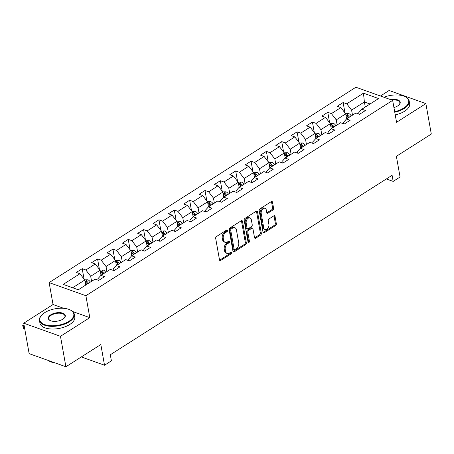 <?xml version="1.0" encoding="UTF-8"?>
<svg xmlns="http://www.w3.org/2000/svg" width="454" height="454" viewBox="0 0 454 454"><rect width="100%" height="100%" fill="white"/><g stroke="black" fill="none" stroke-linecap="round" stroke-linejoin="round"><path stroke-width="0.68" d="M227.516 230.439A0.97 0.647 109.6 0 0 227.165 229.951A0.97 0.647 109.6 0 0 226.688 230.03L216.427 236.562A1.39 0.925 109.6 0 0 215.678 238.373L219.509 259.898A1.39 0.925 109.6 0 0 220.008 260.59A1.39 0.925 109.6 0 0 220.689 260.477L230.95 253.939A0.97 0.647 109.6 0 0 231.478 252.674A0.97 0.647 109.6 0 0 231.126 252.191A0.97 0.647 109.6 0 0 230.649 252.265L229.321 253.116A4.444 2.962 109.6 0 1 227.148 253.474A4.444 2.962 109.6 0 1 225.553 251.255L225.235 249.462A4.444 2.962 109.6 0 1 227.641 243.667L228.969 242.822A0.97 0.647 109.6 0 0 229.497 241.556A0.97 0.647 109.6 0 0 229.145 241.068A0.97 0.647 109.6 0 0 228.668 241.148L227.341 241.993A4.444 2.962 109.6 0 1 225.167 242.357A4.444 2.962 109.6 0 1 223.572 240.138L223.254 238.344A4.444 2.962 109.6 0 1 225.661 232.55L226.989 231.705A0.97 0.647 109.6 0 0 227.516 230.439M272.831 210.032A1.39 0.925 109.6 0 0 273.586 208.221L272.508 202.183A1.39 0.925 109.6 0 0 272.008 201.491A1.39 0.925 109.6 0 0 271.333 201.599L259.938 208.857A1.39 0.925 109.6 0 0 259.183 210.667L263.014 232.187A1.39 0.925 109.6 0 0 263.513 232.885A1.39 0.925 109.6 0 0 264.194 232.771L275.589 225.513A1.39 0.925 109.6 0 0 276.344 223.703L275.045 216.41A1.39 0.925 109.6 0 0 274.545 215.718A1.39 0.925 109.6 0 0 273.864 215.832L268.989 218.936A1.39 0.925 109.6 0 0 268.235 220.746L268.882 224.361A3.717 2.474 109.6 0 1 267.894 228.226A3.717 2.474 109.6 0 1 265.045 229.508A3.717 2.474 109.6 0 1 263.712 227.653L261.192 213.482A3.717 2.474 109.6 0 1 262.174 209.623A3.717 2.474 109.6 0 1 265.022 208.341A3.717 2.474 109.6 0 1 266.356 210.196L266.776 212.557A1.39 0.925 109.6 0 0 267.275 213.249A1.39 0.925 109.6 0 0 267.956 213.136L272.831 210.032L271.838 209.674A1.39 0.925 109.6 0 0 272.593 207.864L271.515 201.826A1.39 0.925 109.6 0 0 271.43 201.548M63.645 308.306L53.039 304.521L23.721 323.191L60.478 336.312L65.898 366.758L100.828 344.518L104.516 365.226L111.4 360.839L110.316 354.75L392.091 175.306L393.175 181.396L400.065 177.009L396.376 156.301L431.3 134.061L425.875 103.608L389.118 90.494L380.463 96.004M60.478 336.312L89.796 317.641L85.891 295.713L392.653 100.357L396.558 122.279L425.875 103.608M242.476 221.308A1.39 0.925 109.6 0 0 241.976 220.616A1.39 0.925 109.6 0 0 241.295 220.729L229.9 227.987A1.39 0.925 109.6 0 0 229.151 229.798L232.981 251.317A1.39 0.925 109.6 0 0 233.481 252.01A1.39 0.925 109.6 0 0 234.162 251.896L245.557 244.638A1.39 0.925 109.6 0 0 246.306 242.828L242.476 221.308L241.483 220.956A1.39 0.925 109.6 0 0 241.397 220.672M244.916 218.419L256.311 211.167A1.39 0.925 109.6 0 1 256.992 211.053A1.39 0.925 109.6 0 1 257.492 211.746L261.328 233.265A1.39 0.925 109.6 0 1 260.573 235.076L255.698 238.18A1.39 0.925 109.6 0 1 255.017 238.293A1.39 0.925 109.6 0 1 254.518 237.601L252.963 228.873A1.39 0.925 109.6 0 0 252.464 228.18A1.39 0.925 109.6 0 0 251.783 228.294L248.548 230.354A1.39 0.925 109.6 0 0 247.799 232.164L249.416 241.25A0.97 0.647 109.6 0 1 249.155 242.26A0.97 0.647 109.6 0 1 248.412 242.595A0.97 0.647 109.6 0 1 248.06 242.113L244.167 220.23A1.39 0.925 109.6 0 1 244.916 218.419M65.898 366.758L29.147 353.643L23.721 323.191M85.891 295.713L49.134 282.598L355.896 87.242L392.653 100.357M344.983 112.955L343.128 102.53L337.226 106.287L340.852 107.581L331.403 113.596L327.777 112.303L321.875 116.059L325.501 117.353L316.058 123.369L312.431 122.075L306.529 125.837L310.156 127.131L300.707 133.147L297.081 131.853L291.179 135.61L294.805 136.904L285.362 142.919L281.735 141.625L275.833 145.382L279.46 146.676L270.011 152.692L266.385 151.398L260.483 155.16L264.109 156.454L254.666 162.47L251.039 161.176L245.137 164.933L248.764 166.226L239.315 172.242L235.688 170.948L229.786 174.705L233.413 175.999L223.97 182.014L220.343 180.72L214.441 184.483L218.068 185.777L208.619 191.792L204.992 190.498L199.09 194.255L202.717 195.549L193.273 201.565L189.647 200.271L183.745 204.028L187.371 205.322L177.923 211.337L174.296 210.043L168.394 213.806L172.021 215.1L162.577 221.115L158.951 219.821L153.049 223.578L156.675 224.872L147.227 230.887L143.6 229.593L137.698 233.35L141.325 234.644L131.881 240.66L128.255 239.366L122.353 243.128L125.979 244.422L116.53 250.432L112.904 249.138L107.002 252.901L110.628 254.195L101.185 260.21L97.559 258.916L91.657 262.673L95.283 263.967L85.834 269.982L82.208 268.689L76.306 272.451L79.932 273.745L63.208 284.391L78.309 289.783L95.034 279.131L98.66 280.424L104.562 276.668L100.936 275.374L97.831 278.824L98.081 280.22M343.128 102.53L346.754 103.824L363.478 93.172L378.579 98.558L361.849 109.21L365.476 110.504L359.574 114.266L355.947 112.972L346.504 118.982L350.13 120.276L344.228 124.038L340.602 122.745L331.153 128.76L334.78 130.054L328.878 133.811L325.251 132.517L315.808 138.532L319.434 139.826L313.532 143.589L309.906 142.295L300.457 148.305L304.084 149.599L298.182 153.361L294.555 152.067L285.112 158.083L288.738 159.377L282.836 163.134L279.21 161.84L269.767 167.855L273.387 169.149L267.485 172.906L263.859 171.612L254.416 177.627L258.042 178.921L252.14 182.684L248.514 181.39L239.071 187.406L242.691 188.699L236.789 192.456L233.163 191.162L223.72 197.178L227.346 198.472L221.444 202.229L217.818 200.935L208.375 206.95L211.995 208.244L206.093 212.007L202.467 210.713L193.024 216.728L196.65 218.022L190.748 221.779L187.122 220.485L177.679 226.501L181.305 227.794L175.397 231.551L171.771 230.257L162.328 236.273L165.954 237.567L160.052 241.329L156.426 240.035L146.982 246.051L150.609 247.345L144.701 251.102L141.075 249.808L131.632 255.823L135.258 257.117L129.356 260.874L125.73 259.58L116.286 265.596L119.913 266.89L114.005 270.652L110.379 269.358L100.936 275.374M337.146 124.946L336.244 119.884L345.693 113.869L346.589 118.931M343.644 123.828L343.4 122.438L346.504 118.982M345.693 113.869L340.852 107.581M336.244 119.884L331.403 113.596M321.801 134.719L320.899 129.662L330.342 123.647L331.244 128.703M328.299 133.607L328.049 132.21L331.153 128.76M330.342 123.647L325.501 117.353M320.899 129.662L316.058 123.369M306.45 144.491L305.548 139.435L314.997 133.419L315.893 138.476M312.948 143.379L312.704 141.988L315.808 138.532M314.997 133.419L310.156 127.131M305.548 139.435L300.707 133.147M291.105 154.264L290.202 149.207L299.646 143.192L300.548 148.254M297.603 153.151L297.353 151.761L300.457 148.305M299.646 143.192L294.805 136.904M290.202 149.207L285.362 142.919M275.754 164.042L274.852 158.985L284.3 152.97L285.197 158.026M282.252 162.929L282.008 161.533L285.112 158.083M284.3 152.97L279.46 146.676M274.852 158.985L270.011 152.692M260.409 173.814L259.506 168.757L268.95 162.742L269.852 167.798M266.907 172.702L266.657 171.311L269.767 167.855M268.95 162.742L264.109 156.454M259.506 168.757L254.666 162.47M245.058 183.586L244.156 178.53L253.604 172.514L254.501 177.576M251.556 182.474L251.312 181.084L254.416 177.627M253.604 172.514L248.764 166.226M244.156 178.53L239.315 172.242M229.713 193.364L228.81 188.308L238.254 182.292L239.156 187.349M236.211 192.252L235.961 190.856L239.071 187.406M238.254 182.292L233.413 175.999M228.81 188.308L223.97 182.014M214.362 203.137L213.459 198.08L222.908 192.065L223.805 197.121M220.86 202.024L220.616 200.634L223.72 197.178M222.908 192.065L218.068 185.777M213.459 198.08L208.619 191.792M199.017 212.909L198.114 207.853L207.557 201.837L208.46 206.899M205.514 211.797L205.265 210.406L208.375 206.95M207.557 201.837L202.717 195.549M198.114 207.853L193.273 201.565M183.666 222.687L182.763 217.631L192.212 211.615L193.109 216.672M190.164 221.575L189.92 220.179L193.024 216.728M192.212 211.615L187.371 205.322M182.763 217.631L177.923 211.337M168.321 232.459L167.418 227.403L176.861 221.387L177.764 226.444M174.818 231.347L174.569 229.957L177.679 226.501M176.861 221.387L172.021 215.1M167.418 227.403L162.577 221.115M152.97 242.232L152.067 237.175L161.516 231.16L162.418 236.216M159.473 241.119L159.223 239.729L162.328 236.273M161.516 231.16L156.675 224.872M152.067 237.175L147.227 230.887M137.624 252.01L136.722 246.953L146.165 240.938L147.068 245.994M144.122 250.897L143.873 249.501L146.982 246.051M146.165 240.938L141.325 234.644M136.722 246.953L131.881 240.66M122.274 261.782L121.371 256.726L130.82 250.71L131.722 255.767M128.777 260.67L128.527 259.279L131.632 255.823M130.82 250.71L125.979 244.422M121.371 256.726L116.53 250.432M106.928 271.554L106.026 266.498L115.469 260.483L116.372 265.539M113.426 270.442L113.177 269.052L116.286 265.596M115.469 260.483L110.628 254.195M106.026 266.498L101.185 260.21M91.577 281.332L90.681 276.276L100.124 270.261L101.026 275.317M100.124 270.261L95.283 263.967M90.681 276.276L85.834 269.982M72.64 287.762L84.773 280.033L85.675 285.089M84.773 280.033L79.932 273.745M53.039 304.521L49.134 282.598M386.348 178.961L393.175 181.396M81.311 356.946L104.516 365.226M365.283 107.025L364.386 101.968L351.595 110.112L352.497 115.168M370.05 103.989L364.386 101.968L363.478 93.172M358.995 114.056L358.745 112.666L361.849 109.21M351.595 110.112L346.754 103.824M84.069 279.114L82.208 268.689M99.415 269.341L97.559 258.916M114.766 259.563L112.904 249.138M130.111 249.791L128.255 239.366M145.462 240.018L143.6 229.593M160.807 230.24L158.951 219.821M176.158 220.468L174.296 210.043M191.503 210.696L189.647 200.271M206.854 200.918L204.992 190.498M222.199 191.145L220.343 180.72M237.55 181.373L235.688 170.948M252.895 171.595L251.039 161.176M268.246 161.823L266.385 151.398M283.591 152.05L281.735 141.625M298.936 142.272L297.081 131.853M314.287 132.5L312.431 122.075M329.632 122.728L327.777 112.303M89.796 317.641L72.697 311.535M226.529 230.133A0.97 0.647 109.6 0 1 225.996 231.347L224.668 232.193A4.444 2.962 109.6 0 0 222.261 237.987L223.254 238.344M225.167 242.357L224.174 241.999A4.444 2.962 109.6 0 1 222.579 239.78L222.261 237.987M227.148 253.474L226.154 253.116A4.444 2.962 109.6 0 1 224.56 250.903L224.242 249.11A4.444 2.962 109.6 0 1 226.648 243.316L227.976 242.47A0.97 0.647 109.6 0 0 228.51 241.25M219.594 260.176A1.39 0.925 109.6 0 0 219.696 260.119L229.957 253.587A0.97 0.647 109.6 0 0 230.49 252.373M233.067 251.601A1.39 0.925 109.6 0 0 233.169 251.544L244.564 244.286A1.39 0.925 109.6 0 0 245.313 242.476L241.483 220.956M231.262 228.981A0.97 0.647 109.6 0 0 230.734 230.252L234.099 249.138A0.97 0.647 109.6 0 0 234.451 249.626A0.97 0.647 109.6 0 0 234.922 249.547L236.324 248.656A4.444 2.962 109.6 0 0 238.736 242.862L236.432 229.951A4.444 2.962 109.6 0 0 234.837 227.732A4.444 2.962 109.6 0 0 232.664 228.09L231.262 228.981L230.269 228.629A0.97 0.647 109.6 0 0 229.741 229.894L230.734 230.252M234.451 249.626L233.458 249.269A0.97 0.647 109.6 0 1 233.106 248.786L229.741 229.894M234.837 227.732L233.844 227.375A4.444 2.962 109.6 0 0 231.671 227.738L232.664 228.09M230.269 228.629L231.671 227.738M254.603 237.885A1.39 0.925 109.6 0 0 254.705 237.828L259.58 234.724A1.39 0.925 109.6 0 0 260.335 232.913L256.499 211.388A1.39 0.925 109.6 0 0 256.414 211.11M252.464 228.18L251.471 227.829A1.39 0.925 109.6 0 0 250.79 227.936L247.555 229.996A1.39 0.925 109.6 0 0 246.8 231.812L248.423 240.898L249.416 241.25M248.049 242.039A0.97 0.647 109.6 0 0 248.423 240.898M251.351 219.815A3.717 2.474 109.6 0 0 250.012 217.965A3.717 2.474 109.6 0 0 247.169 219.242A3.717 2.474 109.6 0 0 246.181 223.107L247.072 228.101A1.39 0.925 109.6 0 0 247.572 228.793A1.39 0.925 109.6 0 0 248.253 228.68L251.488 226.62A1.39 0.925 109.6 0 0 252.237 224.809L251.351 219.815M250.012 217.965L249.019 217.608A3.717 2.474 109.6 0 0 246.176 218.89A3.717 2.474 109.6 0 0 245.188 222.755L246.181 223.107M247.572 228.793L246.579 228.436A1.39 0.925 109.6 0 1 246.079 227.743L245.188 222.755M266.861 212.841A1.39 0.925 109.6 0 0 266.963 212.784L271.838 209.674M265.022 208.341L264.029 207.989A3.717 2.474 109.6 0 0 261.181 209.266A3.717 2.474 109.6 0 0 260.193 213.13L261.192 213.482M265.045 229.508L264.052 229.151A3.717 2.474 109.6 0 1 262.718 227.295L260.193 213.13M263.099 232.471A1.39 0.925 109.6 0 0 263.201 232.414L274.596 225.161A1.39 0.925 109.6 0 0 275.351 223.351L274.051 216.053A1.39 0.925 109.6 0 0 273.966 215.775M84.643 279.857L87.872 279.777A3.751 2.122 57.5 0 1 90.284 282.002L90.352 282.116M88.479 283.302L88.411 283.188A3.751 2.122 -122.5 0 0 86.771 281.384C85.579 281.162 85.187 281.412 85.59 282.133A3.751 2.122 57.5 0 1 87.23 283.943L87.299 284.056M86.771 281.384L87.083 283.137A1.912 1.084 57.5 0 1 87.486 283.676L87.599 283.863M85.329 281.798L85.59 282.133M24.045 325.019L23.092 325.626L23.631 328.673L24.766 329.076M24.227 326.029L22.7 325.609L24.011 324.82M23.631 328.673L22.7 325.609M44.685 312.67A17.263 8.376 -10.1 0 0 41.853 314.94A17.263 8.376 -10.1 0 0 46.603 325.166A17.263 8.376 -10.1 0 0 68.923 321.319A17.263 8.376 -10.1 0 0 70.132 309.9A17.263 8.376 -10.1 0 0 44.685 312.67M70.325 309.997A17.683 8.581 169.9 0 1 70.523 310.093A17.683 8.581 169.9 0 1 74.28 314.259A17.683 8.581 169.9 0 1 69.286 321.79A17.683 8.581 169.9 0 1 50.922 326.33A17.683 8.581 169.9 0 1 39.458 320.462A17.683 8.581 169.9 0 1 41.547 315.252A17.683 8.581 169.9 0 1 41.706 315.099M50.746 314.832A8.632 4.188 169.9 0 1 61.909 312.908A8.632 4.188 169.9 0 1 64.281 318.021A8.632 4.188 169.9 0 1 62.868 319.156A8.632 4.188 169.9 0 1 50.144 320.541A8.632 4.188 169.9 0 1 50.746 314.832M64.122 318.18A8.206 3.984 -10.1 0 0 64.95 315.922A8.206 3.984 -10.1 0 0 59.627 313.198A8.206 3.984 -10.1 0 0 51.109 315.303A8.206 3.984 -10.1 0 0 48.794 318.799A8.206 3.984 -10.1 0 0 50.349 320.637M55.093 362.905A17.683 8.581 169.9 0 1 48.141 360.425M74.28 314.259L74.762 316.937A17.683 8.581 169.9 0 1 69.763 324.474A17.683 8.581 169.9 0 1 51.404 329.008A17.683 8.581 169.9 0 1 39.935 323.14L39.458 320.462M394.668 111.661A17.263 8.376 -10.1 0 0 403.827 108.041A17.263 8.376 -10.1 0 0 405.03 96.623A17.263 8.376 -10.1 0 0 383.908 97.235M405.223 96.719A17.683 8.581 169.9 0 1 405.422 96.816A17.683 8.581 169.9 0 1 409.185 100.981A17.683 8.581 169.9 0 1 404.191 108.512A17.683 8.581 169.9 0 1 394.77 112.234M390.678 99.653A8.632 4.188 169.9 0 1 398.771 100.385A8.632 4.188 169.9 0 1 399.185 104.743A8.632 4.188 169.9 0 1 397.766 105.878A8.632 4.188 169.9 0 1 393.924 107.507M399.026 104.902A8.206 3.984 -10.1 0 0 399.849 102.644A8.206 3.984 -10.1 0 0 391.796 100.05M409.185 100.981L409.661 103.66A17.683 8.581 169.9 0 1 404.667 111.196A17.683 8.581 169.9 0 1 395.247 114.913M99.988 270.085L103.217 269.999A3.751 2.122 57.5 0 1 105.629 272.224L105.697 272.338M103.83 273.529L103.762 273.416A3.751 2.122 -122.5 0 0 102.122 271.606C100.924 271.384 100.533 271.634 100.941 272.36A3.751 2.122 57.5 0 1 102.581 274.171L102.649 274.284M102.122 271.606L102.434 273.359A1.912 1.084 57.5 0 1 102.837 273.898L102.95 274.091M100.675 272.02L100.941 272.36M115.339 260.312L118.568 260.227A3.751 2.122 57.5 0 1 120.98 262.452L121.048 262.565M119.175 263.757L119.107 263.643A3.751 2.122 -122.5 0 0 117.467 261.833C116.275 261.612 115.883 261.862 116.286 262.588A3.751 2.122 57.5 0 1 117.927 264.393L117.995 264.506M117.467 261.833L117.779 263.587A1.912 1.084 57.5 0 1 118.182 264.126L118.295 264.313M116.025 262.247L116.286 262.588M130.684 250.534L133.913 250.455A3.751 2.122 57.5 0 1 136.325 252.679L136.393 252.793M134.526 253.979L134.458 253.865A3.751 2.122 -122.5 0 0 132.818 252.061C131.62 251.839 131.229 252.089 131.637 252.81A3.751 2.122 57.5 0 1 133.277 254.62L133.345 254.734M132.818 252.061L133.13 253.814A1.912 1.084 57.5 0 1 133.533 254.353L133.646 254.541M131.371 252.475L131.637 252.81M146.035 240.762L149.264 240.677A3.751 2.122 57.5 0 1 151.676 242.901L151.744 243.015M149.871 244.207L149.803 244.093A3.751 2.122 -122.5 0 0 148.163 242.283C146.971 242.061 146.58 242.311 146.982 243.038A3.751 2.122 57.5 0 1 148.623 244.848L148.691 244.961M148.163 242.283L148.475 244.036A1.912 1.084 57.5 0 1 148.878 244.575L148.991 244.768M146.721 242.697L146.982 243.038M161.38 230.99L164.609 230.904A3.751 2.122 57.5 0 1 167.021 233.129L167.089 233.243M165.222 234.434L165.154 234.321A3.751 2.122 -122.5 0 0 163.514 232.51C162.316 232.289 161.925 232.539 162.333 233.265A3.751 2.122 57.5 0 1 163.973 235.07L164.042 235.183M163.514 232.51L163.826 234.264A1.912 1.084 57.5 0 1 164.229 234.803L164.342 234.99M162.067 232.925L162.333 233.265M176.731 221.212L179.96 221.132A3.751 2.122 57.5 0 1 182.372 223.357L182.44 223.47M180.567 224.656L180.499 224.543A3.751 2.122 -122.5 0 0 178.859 222.738C177.667 222.517 177.276 222.766 177.679 223.487A3.751 2.122 57.5 0 1 179.319 225.298L179.387 225.411M178.859 222.738L179.171 224.492A1.912 1.084 57.5 0 1 179.574 225.031L179.688 225.218M177.418 223.152L177.679 223.487M192.076 211.439L195.305 211.354A3.751 2.122 57.5 0 1 197.717 213.579L197.785 213.692M195.918 214.884L195.85 214.77A3.751 2.122 -122.5 0 0 194.21 212.96C193.012 212.739 192.621 212.988 193.029 213.715A3.751 2.122 57.5 0 1 194.67 215.525L194.738 215.639M194.21 212.96L194.522 214.714A1.912 1.084 57.5 0 1 194.925 215.253L195.038 215.446M192.763 213.374L193.029 213.715M207.427 201.667L210.656 201.582A3.751 2.122 57.5 0 1 213.068 203.806L213.13 203.92M211.263 205.112L211.195 204.998A3.751 2.122 -122.5 0 0 209.555 203.188C208.363 202.966 207.972 203.216 208.375 203.942A3.751 2.122 57.5 0 1 210.015 205.747L210.083 205.861M209.555 203.188L209.867 204.941A1.912 1.084 57.5 0 1 210.27 205.48L210.384 205.673M208.114 203.602L208.375 203.942M222.772 191.889L226.001 191.809A3.751 2.122 57.5 0 1 228.413 194.034L228.481 194.147M226.614 195.339L226.546 195.226A3.751 2.122 -122.5 0 0 224.906 193.415C223.708 193.194 223.317 193.444 223.726 194.164A3.751 2.122 57.5 0 1 225.366 195.975L225.434 196.088M224.906 193.415L225.218 195.169A1.912 1.084 57.5 0 1 225.621 195.708L225.734 195.895M223.459 193.83L223.726 194.164M238.123 182.116L241.352 182.031A3.751 2.122 57.5 0 1 243.758 184.256L243.826 184.369M241.959 185.561L241.891 185.448A3.751 2.122 -122.5 0 0 240.251 183.643C239.059 183.416 238.668 183.671 239.071 184.392A3.751 2.122 57.5 0 1 240.711 186.202L240.779 186.316M240.251 183.643L240.563 185.391A1.912 1.084 57.5 0 1 240.966 185.93L241.08 186.123M238.804 184.052L239.071 184.392M253.468 172.344L256.697 172.259A3.751 2.122 57.5 0 1 259.109 174.484L259.177 174.597M257.31 175.789L257.242 175.675A3.751 2.122 -122.5 0 0 255.602 173.865C254.405 173.644 254.013 173.893 254.422 174.62A3.751 2.122 57.5 0 1 256.062 176.424L256.13 176.538M255.602 173.865L255.914 175.619A1.912 1.084 57.5 0 1 256.317 176.158L256.431 176.351M254.155 174.279L254.422 174.62M268.813 162.566L272.048 162.487A3.751 2.122 57.5 0 1 274.454 164.711L274.522 164.825M272.655 166.016L272.587 165.903A3.751 2.122 -122.5 0 0 270.947 164.093C269.755 163.871 269.364 164.121 269.767 164.842A3.751 2.122 57.5 0 1 271.407 166.652L271.475 166.766M270.947 164.093L271.259 165.846A1.912 1.084 57.5 0 1 271.662 166.385L271.776 166.573M269.5 164.507L269.767 164.842M284.164 152.794L287.393 152.714A3.751 2.122 57.5 0 1 289.805 154.933L289.873 155.047M288.006 156.238L287.938 156.125A3.751 2.122 -122.5 0 0 286.298 154.32C285.101 154.093 284.709 154.349 285.118 155.069A3.751 2.122 57.5 0 1 286.758 156.88L286.82 156.993M286.298 154.32L286.61 156.068A1.912 1.084 57.5 0 1 287.013 156.607L287.127 156.8M284.851 154.729L285.118 155.069M299.509 143.021L302.744 142.936A3.751 2.122 57.5 0 1 305.15 145.161L305.219 145.274M303.351 146.466L303.283 146.353A3.751 2.122 -122.5 0 0 301.643 144.542C300.452 144.321 300.054 144.571 300.463 145.297A3.751 2.122 57.5 0 1 302.103 147.102L302.171 147.215M301.643 144.542L301.955 146.296A1.912 1.084 57.5 0 1 302.358 146.835L302.472 147.028M300.196 144.957L300.463 145.297M314.86 133.243L318.089 133.164A3.751 2.122 57.5 0 1 320.501 135.388L320.569 135.502M318.702 136.694L318.634 136.58A3.751 2.122 -122.5 0 0 316.994 134.77C315.797 134.549 315.405 134.798 315.814 135.519A3.751 2.122 57.5 0 1 317.454 137.329L317.516 137.443M316.994 134.77L317.306 136.523A1.912 1.084 57.5 0 1 317.709 137.063L317.823 137.25M315.547 135.184L315.814 135.519M330.206 123.471L333.44 123.392A3.751 2.122 57.5 0 1 335.846 125.616L335.915 125.724M334.048 126.916L333.979 126.802A3.751 2.122 -122.5 0 0 332.339 124.998C331.148 124.771 330.75 125.026 331.159 125.747A3.751 2.122 57.5 0 1 332.799 127.557L332.867 127.67M332.339 124.998L332.651 126.745A1.912 1.084 57.5 0 1 333.054 127.285L333.168 127.478M330.892 125.406L331.159 125.747M345.556 113.699L348.786 113.613A3.751 2.122 57.5 0 1 351.197 115.838L351.265 115.952M349.393 117.143L349.33 117.03A3.751 2.122 -122.5 0 0 347.69 115.22C346.493 114.998 346.101 115.248 346.51 115.974A3.751 2.122 57.5 0 1 348.144 117.779L348.212 117.892M347.69 115.22L348.002 116.973A1.912 1.084 57.5 0 1 348.405 117.512L348.519 117.705M346.243 115.634L346.51 115.974M224.668 232.193L225.661 232.55M222.579 239.78L223.572 240.138M227.976 242.47L228.969 242.822M226.648 243.316L227.641 243.667M224.242 249.11L225.235 249.462M224.56 250.903L225.553 251.255M229.957 253.587L230.95 253.939M219.696 260.119L220.689 260.477M225.996 231.347L226.989 231.705M245.313 242.476L246.306 242.828M244.564 244.286L245.557 244.638M233.169 251.544L234.162 251.896M233.106 248.786L234.099 249.138M256.499 211.388L257.492 211.746M260.335 232.913L261.328 233.265M259.58 234.724L260.573 235.076M254.705 237.828L255.698 238.18M250.79 227.936L251.783 228.294M247.555 229.996L248.548 230.354M246.8 231.812L247.799 232.164M246.079 227.743L247.072 228.101M266.963 212.784L267.956 213.136M262.718 227.295L263.712 227.653M274.051 216.053L275.045 216.41M275.351 223.351L276.344 223.703M274.596 225.161L275.589 225.513M263.201 232.414L264.194 232.771M271.515 201.826L272.508 202.183M272.593 207.864L273.586 208.221M87.798 279.772L85.04 281.525M87.23 283.943L85.653 284.947M90.284 282.002L88.411 283.188M103.143 269.999L100.391 271.753M102.581 274.171L100.998 275.175M105.629 272.224L103.762 273.416M118.494 260.227L115.736 261.981M117.927 264.393L116.349 265.403M120.98 262.452L119.107 263.643M133.839 250.449L131.087 252.203M133.277 254.62L131.694 255.625M136.325 252.679L134.458 253.865M149.19 240.677L146.432 242.43M148.623 244.848L147.045 245.852M151.676 242.901L149.803 244.093M164.535 230.904L161.783 232.658M163.973 235.07L162.39 236.08M167.021 233.129L165.154 234.321M179.886 221.126L177.128 222.88M179.319 225.298L177.741 226.302M182.372 223.357L180.499 224.543M195.231 211.354L192.479 213.108M194.67 215.525L193.086 216.53M197.717 213.579L195.85 214.77M210.582 201.582L207.824 203.335M210.015 205.747L208.437 206.757M213.068 203.806L211.195 204.998M225.927 191.804L223.175 193.557M225.366 195.975L223.782 196.979M228.413 194.034L226.546 195.226M241.278 182.031L238.52 183.785M240.711 186.202L239.133 187.207M243.758 184.256L241.891 185.448M256.623 172.259L253.871 174.013M256.062 176.424L254.478 177.435M259.109 174.484L257.242 175.675M271.974 162.481L269.216 164.234M271.407 166.652L269.829 167.657M274.454 164.711L272.587 165.903M287.32 152.709L284.567 154.462M286.758 156.88L285.174 157.884M289.805 154.933L287.938 156.125M302.67 142.936L299.912 144.69M302.103 147.102L300.52 148.112M305.15 145.161L303.283 146.353M318.016 133.158L315.263 134.917M317.454 137.329L315.87 138.334M320.501 135.388L318.634 136.58M333.361 123.386L330.608 125.139M332.799 127.557L331.216 128.561M335.846 125.616L333.979 126.802M348.712 113.613L345.959 115.367M348.144 117.779L346.567 118.789M351.197 115.838L349.33 117.03M41.853 314.94L41.547 315.252M70.132 309.9L70.523 310.093M405.03 96.623L405.422 96.816"/></g></svg>
